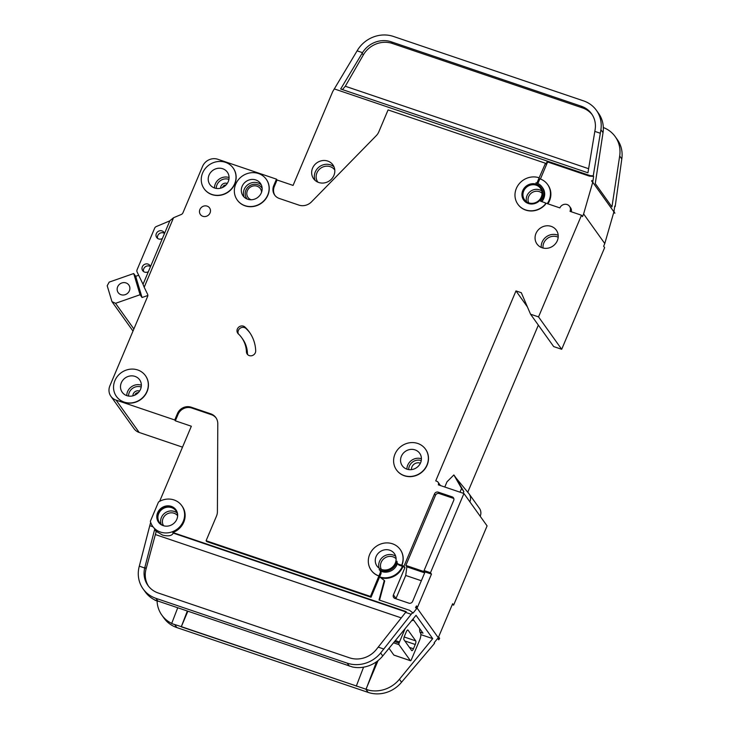 <?xml version="1.0" encoding="UTF-8"?>
<svg xmlns="http://www.w3.org/2000/svg" width="729" height="729" viewBox="0 0 729 729"><rect width="100%" height="100%" fill="white"/><g stroke="black" fill="none" stroke-linecap="round" stroke-linejoin="round"><path stroke-width="1.09" d="M125.999 282.925A6.543 6.042 144.4 0 1 128.833 285.012A6.543 6.042 144.4 0 1 128.413 292.42A6.543 6.042 144.4 0 1 121.032 294.698A6.543 6.042 144.4 0 1 118.198 292.611A6.543 6.042 144.4 0 1 118.617 285.203A6.543 6.042 144.4 0 1 125.999 282.925M147.832 295.491L142.055 297.505L140.068 294.735L115.546 303.319L111.965 301.642L107.199 285.741L109.186 282.114L133.708 273.53L135.694 276.3L138.683 275.261M133.881 328.97L115.546 303.319M132.997 331.066L111.965 301.642M135.694 276.3L142.055 297.505M140.068 294.735L133.708 273.53M411.794 620.488A11.892 3.791 108.7 0 0 411.812 620.497A11.892 3.791 108.7 0 0 413.598 620.024M405.114 628.644L399.483 641.994A5.941 1.895 108.7 0 0 399.055 643.096A1.485 0.474 108.7 0 0 398.927 644.618L410.391 660.665A1.485 0.474 108.7 0 0 410.482 660.738A1.485 0.474 108.7 0 0 411.174 660.046A5.941 1.895 108.7 0 0 411.648 659.016L419.567 640.281A5.941 1.895 108.7 0 0 420.496 633.082L420.369 632.9A11.892 3.791 108.7 0 1 419.685 628.535M389.022 648.3L393.851 655.061L410.391 660.665M415.73 640.882L408.058 630.148A2.971 0.948 108.7 0 0 407.885 630.011A2.971 0.948 108.7 0 0 406.263 631.897L404.458 636.18A2.971 0.948 108.7 0 0 403.994 639.78L411.666 650.514A2.971 0.948 108.7 0 0 411.839 650.651A2.971 0.948 108.7 0 0 413.452 648.764L415.266 644.482A2.971 0.948 108.7 0 0 415.73 640.882L404.167 636.964M164.125 525.91A10.106 9.34 144.4 0 1 163.916 525.837A10.106 9.34 144.4 0 1 159.533 522.62A10.106 9.34 144.4 0 1 160.18 511.166A10.106 9.34 144.4 0 1 171.597 507.639A10.106 9.34 144.4 0 1 175.981 510.865A10.106 9.34 144.4 0 1 177.603 516.269M171.297 506.363A10.698 9.887 144.4 0 1 175.935 509.781A10.698 9.887 144.4 0 1 175.252 521.9A10.698 9.887 144.4 0 1 163.159 525.636A10.698 9.887 144.4 0 1 158.521 522.219A10.698 9.887 144.4 0 1 159.214 510.1A10.698 9.887 144.4 0 1 171.297 506.363M158.794 522.584A10.698 9.887 144.4 0 1 159.897 510.655A10.698 9.887 144.4 0 1 171.825 507.111A10.698 9.887 144.4 0 1 176.19 510.154M155.705 529.81L154.648 529.454L144.697 567.991L139.303 566.16L149.773 525.682L153.008 526.775L157.227 531.933L162.631 535.113C168.426 536.498 171.962 535.824 173.238 533.09L172.837 532.534A17.833 16.475 144.4 0 0 182.268 506.373L181.74 505.634A17.833 16.475 144.4 0 1 180.592 525.837A17.833 16.475 144.4 0 1 160.444 532.052A17.833 16.475 144.4 0 1 152.716 526.374A17.833 16.475 144.4 0 1 150.356 521.29L158.494 502.026A17.833 16.475 144.4 0 1 174.012 499.948A17.833 16.475 144.4 0 1 181.74 505.634M251.068 199.755A7.582 6.998 144.4 0 1 248.006 197.422A7.582 6.998 144.4 0 1 248.489 188.838A7.582 6.998 144.4 0 1 257.055 186.196A7.582 6.998 144.4 0 1 260.335 188.611A7.582 6.998 144.4 0 1 261.556 192.256M411.448 469.622A6.388 5.905 144.4 0 1 420.095 463.115A6.388 5.905 144.4 0 1 420.387 463.225M246.429 351.815A29.725 27.456 -35.6 0 0 241.654 337.645A29.725 27.456 -35.6 0 0 238.301 333.827A4.757 4.392 -35.6 0 1 238.729 327.148A4.757 4.392 -35.6 0 1 244.971 327.075A39.229 36.25 -35.6 0 1 249.391 332.114A39.229 36.25 -35.6 0 1 255.697 350.822A4.757 4.392 -35.6 0 1 247.195 354.084A4.757 4.392 -35.6 0 1 246.429 351.815L247.423 353.201A4.757 4.392 -35.6 0 0 247.769 354.722M523.723 200.165A10.698 9.887 144.4 0 1 524.515 188.082A10.698 9.887 144.4 0 1 536.562 184.401A10.698 9.887 144.4 0 1 541.128 187.718M536.435 184.218A10.698 9.887 144.4 0 1 541.064 187.626A10.698 9.887 144.4 0 1 540.38 199.746A10.698 9.887 144.4 0 1 528.288 203.482A10.698 9.887 144.4 0 1 523.659 200.074A10.698 9.887 144.4 0 1 524.342 187.945A10.698 9.887 144.4 0 1 536.435 184.218M539.141 177.794L537.319 182.122A1.185 1.103 -35.6 0 1 535.897 182.861A11.892 10.981 -35.6 0 1 542.03 186.934A11.892 10.981 -35.6 0 1 540.563 201.213L544.718 202.626A1.185 1.103 -35.6 0 1 545.119 204.402A17.833 16.475 144.4 0 1 525.582 209.906A17.833 16.475 144.4 0 1 517.854 204.22A17.833 16.475 144.4 0 1 518.993 184.018A17.833 16.475 144.4 0 1 539.141 177.794L545.492 163.26L388.074 109.915L378.807 131.849A11.892 10.981 -35.6 0 1 376.237 135.694L311.493 201.869A11.892 10.981 -35.6 0 1 298.872 205.095L279.298 198.461A10.698 9.887 -35.6 0 1 274.66 195.053A10.698 9.887 -35.6 0 1 273.758 185.576L276.473 179.152L277.066 179.99L293.076 185.412L332.706 91.59L357.11 50.83L362.504 52.661L340.671 89.002L587.939 172.791L595.174 129.297A23.775 21.97 -35.6 0 0 591.584 113.806A23.775 21.97 -35.6 0 0 581.286 106.224L391.181 41.799A23.775 21.97 -35.6 0 0 362.504 52.661M545.119 204.402L545.256 204.585A17.833 16.475 144.4 0 1 525.709 210.089A17.833 16.475 144.4 0 1 517.982 204.402A17.833 16.475 144.4 0 1 517.918 204.311M182.514 447.15L139.193 432.47L116.048 400.084L174.741 419.977L177.457 413.562A10.698 9.887 -35.6 0 1 191.135 407.183L210.708 413.817A11.892 10.981 -35.6 0 1 215.857 417.608A11.892 10.981 -35.6 0 1 217.78 423.722L217.406 511.703A11.892 10.981 -35.6 0 1 216.486 516.114L206.088 540.727L370.45 596.422L380.146 572.958A2.971 2.743 -35.6 0 0 379.126 569.613A11.892 10.981 -35.6 0 0 381.167 570.552A11.892 10.981 -35.6 0 0 397.05 561.248A2.971 2.743 -35.6 0 0 398.754 564.273L399.483 565.294A2.971 2.743 -35.6 0 1 398.198 564.346L397.469 563.326M380.301 570.88A11.892 10.981 -35.6 0 0 381.896 571.572A11.892 10.981 -35.6 0 0 397.496 563.362M404.203 475.581A17.833 16.475 144.4 0 1 396.476 469.895A17.833 16.475 144.4 0 1 397.624 449.693A17.833 16.475 144.4 0 1 417.772 443.469A17.833 16.475 144.4 0 1 425.49 449.155A17.833 16.475 144.4 0 1 424.351 469.358A17.833 16.475 144.4 0 1 404.203 475.581M425.563 449.246A17.833 16.475 144.4 0 1 425.627 449.337A17.833 16.475 144.4 0 1 424.478 469.54A17.833 16.475 144.4 0 1 404.34 475.764A17.833 16.475 144.4 0 1 396.612 470.077A17.833 16.475 144.4 0 1 396.54 469.986M244.944 205.642A17.833 16.475 144.4 0 1 237.217 199.965A17.833 16.475 144.4 0 1 238.356 179.753A17.833 16.475 144.4 0 1 258.503 173.538A17.833 16.475 144.4 0 1 266.231 179.225A17.833 16.475 144.4 0 1 265.092 199.427A17.833 16.475 144.4 0 1 244.944 205.642M266.295 179.316A17.833 16.475 144.4 0 1 266.358 179.407A17.833 16.475 144.4 0 1 265.219 199.609A17.833 16.475 144.4 0 1 245.072 205.833A17.833 16.475 144.4 0 1 237.344 200.147A17.833 16.475 144.4 0 1 237.28 200.056M211.857 194.433A17.833 16.475 144.4 0 1 204.129 188.747A17.833 16.475 144.4 0 1 205.268 168.545A17.833 16.475 144.4 0 1 225.416 162.321A17.833 16.475 144.4 0 1 233.143 168.007A17.833 16.475 144.4 0 1 232.004 188.21A17.833 16.475 144.4 0 1 211.857 194.433M233.207 168.098A17.833 16.475 144.4 0 1 233.28 168.189A17.833 16.475 144.4 0 1 232.132 188.401A17.833 16.475 144.4 0 1 211.984 194.616A17.833 16.475 144.4 0 1 204.266 188.939A17.833 16.475 144.4 0 1 204.193 188.838M124.14 402.08A17.833 16.475 144.4 0 1 116.412 396.394A17.833 16.475 144.4 0 1 117.56 376.191A17.833 16.475 144.4 0 1 137.708 369.968A17.833 16.475 144.4 0 1 145.435 375.654A17.833 16.475 144.4 0 1 144.287 395.856A17.833 16.475 144.4 0 1 124.14 402.08M145.499 375.745A17.833 16.475 144.4 0 1 145.563 375.836A17.833 16.475 144.4 0 1 144.424 396.047A17.833 16.475 144.4 0 1 124.276 402.262A17.833 16.475 144.4 0 1 116.549 396.576A17.833 16.475 144.4 0 1 116.485 396.485M134.993 376.392A10.698 9.887 144.4 0 1 139.631 379.8A10.698 9.887 144.4 0 1 138.947 391.929A10.698 9.887 144.4 0 1 126.855 395.656A10.698 9.887 144.4 0 1 122.217 392.248A10.698 9.887 144.4 0 1 122.909 380.128A10.698 9.887 144.4 0 1 134.993 376.392M222.71 168.745A10.698 9.887 144.4 0 1 227.339 172.153A10.698 9.887 144.4 0 1 226.655 184.282A10.698 9.887 144.4 0 1 214.572 188.009A10.698 9.887 144.4 0 1 209.934 184.601A10.698 9.887 144.4 0 1 210.617 172.481A10.698 9.887 144.4 0 1 222.71 168.745M148.37 271.68A4.456 4.119 144.4 0 1 142.984 265.648A4.456 4.119 144.4 0 1 150.502 266.632A4.456 4.119 144.4 0 0 143.595 271.589M173.557 217.725L144.196 287.235L143.03 284.31L169.903 220.705L173.557 217.725L181.266 214.481A2.971 2.743 144.4 0 0 182.906 212.904L202.58 166.349A11.892 10.981 144.4 0 1 217.771 159.259L276.473 179.152M162.385 238.501A4.456 4.119 144.4 0 1 156.999 232.46A4.456 4.119 144.4 0 1 164.517 233.453A4.456 4.119 144.4 0 0 157.61 238.41M415.056 449.893A10.698 9.887 144.4 0 1 419.694 453.301A10.698 9.887 144.4 0 1 419.002 465.421A10.698 9.887 144.4 0 1 406.919 469.157A10.698 9.887 144.4 0 1 402.28 465.749A10.698 9.887 144.4 0 1 402.964 453.62A10.698 9.887 144.4 0 1 415.056 449.893M327.758 161.073A11.892 10.981 144.4 0 1 332.907 164.863A11.892 10.981 144.4 0 1 332.151 178.332A11.892 10.981 144.4 0 1 318.719 182.478A11.892 10.981 144.4 0 1 313.57 178.687A11.892 10.981 144.4 0 1 314.327 165.219A11.892 10.981 144.4 0 1 327.758 161.073M255.788 179.954A10.698 9.887 144.4 0 1 260.426 183.371A10.698 9.887 144.4 0 1 259.743 195.49A10.698 9.887 144.4 0 1 247.65 199.227A10.698 9.887 144.4 0 1 243.021 195.809A10.698 9.887 144.4 0 1 243.705 183.69A10.698 9.887 144.4 0 1 255.788 179.954M551.17 226.364A11.892 10.981 144.4 0 1 556.318 230.154A11.892 10.981 144.4 0 1 555.553 243.623A11.892 10.981 144.4 0 1 542.121 247.769A11.892 10.981 144.4 0 1 536.972 243.978A11.892 10.981 144.4 0 1 537.738 230.51A11.892 10.981 144.4 0 1 551.17 226.364M536.225 185.202A9.805 9.058 144.4 0 1 540.471 188.328A9.805 9.058 144.4 0 1 539.843 199.445A9.805 9.058 144.4 0 1 528.762 202.862A9.805 9.058 144.4 0 1 524.515 199.737A9.805 9.058 144.4 0 1 525.144 188.629A9.805 9.058 144.4 0 1 536.225 185.202M389.76 550.213A10.698 9.887 144.4 0 1 394.389 553.621A10.698 9.887 144.4 0 1 393.706 565.75A10.698 9.887 144.4 0 1 381.622 569.477A10.698 9.887 144.4 0 1 376.984 566.069A10.698 9.887 144.4 0 1 377.668 553.949A10.698 9.887 144.4 0 1 389.76 550.213M207.127 206.125A5.65 5.221 144.4 0 1 209.214 214.326A5.65 5.221 144.4 0 1 200.384 214.49A5.65 5.221 144.4 0 1 207.127 206.125M412.933 619.094L422.993 633.164L419.995 632.143M400.257 549.566A17.833 16.475 144.4 0 1 400.33 549.666A17.833 16.475 144.4 0 1 401.825 565.458L403.966 566.178L434.484 493.934A2.971 2.743 144.4 0 1 438.284 492.157L452.153 496.859A2.971 2.743 144.4 0 1 453.693 500.44L424.078 570.552L430.484 572.721L463.936 493.515L487.09 525.901L453.629 605.106L452.636 603.721L438.621 636.9L439.614 638.285L439.268 639.105L438.703 639.798L437.71 638.413L434.138 642.778L434.53 643.333L433.163 645.001L401.542 682.226A29.725 27.456 144.4 0 1 368.118 692.395L366.004 689.434L369.147 690.299A29.725 27.456 -35.6 0 0 399.419 679.264L432.707 638.631L420.861 634.613M432.707 638.631L416.04 615.312L382.752 655.945A29.725 27.456 144.4 0 1 352.481 666.98L155.067 600.076A29.725 27.456 144.4 0 1 145.189 591.82L143.066 588.859A29.725 27.456 -35.6 0 0 155.942 598.336L347.223 663.162A29.725 27.456 -35.6 0 0 380.638 652.984L411.202 614.274L405.616 612.387L406.235 611.631L172.837 532.534M149.773 525.682L150.529 522.93A2.971 2.743 -35.6 0 1 150.657 522.565L150.703 522.456M159.615 501.361L191.344 426.237L175.343 420.815L178.049 414.391A10.698 9.887 -35.6 0 1 191.727 408.012L211.31 414.646A11.892 10.981 -35.6 0 1 216.148 418.027M411.202 614.274L412.568 612.606L409.461 610.273L379.034 599.967L384.292 580.43L379.636 576.921L380.875 573.978A2.971 2.743 -35.6 0 0 380.629 571.345L379.9 570.324M370.45 596.422L371.043 597.261L379.636 576.921A17.833 16.475 -35.6 0 0 402.426 566.287L399.483 565.294M371.043 597.261L206.69 541.556L206.088 540.727M157.072 600.969A29.725 27.456 -35.6 0 0 161.856 615.139A29.725 27.456 -35.6 0 0 171.725 623.395M154.648 529.454L156.161 531.578L157.227 531.933M148.525 586.225A23.775 21.97 144.4 0 1 146.082 568.912L156.161 531.578M545.492 163.26L546.085 164.098L547.215 161.419L588.932 175.552L593.242 175.88L600.906 129.716A29.725 27.456 -35.6 0 0 596.422 110.352L598.536 113.314A29.725 27.456 144.4 0 1 603.02 132.678L595.274 183.562L611.941 206.881L619.686 155.997A29.725 27.456 -35.6 0 0 615.212 136.633A29.725 27.456 -35.6 0 0 605.444 128.432L603.257 127.484M116.048 400.084A11.892 10.981 144.4 0 1 110.89 396.294A11.892 10.981 144.4 0 1 109.897 385.769L147.641 296.393A2.971 2.743 144.4 0 0 147.577 294.234L144.196 287.235M379.034 576.083A17.833 16.475 144.4 0 1 371.316 570.406A17.833 16.475 144.4 0 1 371.243 570.306M545.164 202.917L559.881 207.902A5.65 5.221 -35.6 0 1 569.54 206.334A5.65 5.221 -35.6 0 1 570.023 211.337L581.496 215.228L538.54 316.905L530.539 314.199L521.308 292.712L515.977 290.907L435.723 480.894L436.789 481.258A2.971 2.743 144.4 0 1 438.32 484.831L463.936 493.515M545.256 204.585A1.185 1.103 -35.6 0 0 545.301 203.099M143.048 284.283L137.116 272.008A2.971 2.743 144.4 0 1 137.088 269.748L154.63 228.213A2.971 2.743 144.4 0 1 156.325 226.537L169.839 220.851M581.496 215.228L582.48 216.613L583.619 213.943L604.778 243.55L603.648 246.229L604.642 247.614L561.694 349.291L553.685 346.585L530.539 314.199M538.348 325.125L467.754 492.239M453.629 605.106L452.253 604.642M139.193 432.47A11.892 10.981 144.4 0 1 134.045 428.688L110.89 396.294M424.078 570.552L425.071 571.937L405.862 565.431L435.477 495.319A2.971 2.743 144.4 0 1 439.268 493.551L453.146 498.253A2.971 2.743 144.4 0 1 453.821 498.59M174.741 419.977L175.343 420.815M439.268 639.105L416.122 606.719L415.548 607.412L416.541 608.797L412.969 613.162L412.568 612.606M416.122 606.719L416.469 605.899L417.453 607.293L431.477 574.106L430.484 572.721M415.548 607.412A5.941 5.495 -35.6 0 0 416.469 605.899M591.647 181.22A5.941 5.495 -35.6 0 0 591.811 180.491L592.641 182.605L583.619 213.943M561.694 349.291L538.54 316.905M273.758 185.576L274.359 186.405L277.066 179.99M274.359 186.405A10.698 9.887 -35.6 0 0 274.97 195.463M590.208 175.643L334.256 88.902M600.359 133.27L594.846 131.402M614.72 206.544L615.185 206.571L614.793 206.034L613.964 211.492L614.902 213.242L591.748 180.856M604.778 243.55L613.809 212.212L614.902 213.242M356.363 685.962L181.33 626.648L171.652 623.568L174.732 624.616L176.846 627.578A29.725 27.456 144.4 0 1 163.97 618.101L161.856 615.139M369.147 690.29L181.266 626.831M181.339 626.648L187.79 611.376M154.985 600.259L158.065 601.297A29.725 27.456 144.4 0 1 155.067 600.076M139.303 566.16A29.725 27.456 -35.6 0 0 143.066 588.859M366.004 689.434L376.519 661.759M365.976 689.215L378.069 660.592M368.118 692.395L176.846 627.578M615.212 136.633L617.326 139.594A29.725 27.456 144.4 0 1 621.801 158.958L615.185 206.571M593.242 175.88L593.634 176.418L589.333 176.108L547.616 161.975L540.417 179.006M591.811 180.491L592.795 181.876L593.634 176.418M596.422 110.352A29.725 27.456 -35.6 0 0 583.546 100.875L393.441 36.45A29.725 27.456 -35.6 0 0 357.11 50.83M356.29 686.144L363.58 667.163M527.395 306.891L515.977 290.907M463.125 493.241L463.826 491.601L456.108 478.087L468.811 493.515A8.921 8.238 144.4 0 1 469.121 493.925A8.921 8.238 144.4 0 1 469.877 501.816M469.121 493.925L479.445 508.359A8.921 8.238 144.4 0 1 480.192 516.26M463.826 491.601L461.575 488.448L459.999 492.184M456.108 478.087L453.866 474.934L461.575 488.448M444.79 487.027L447.005 481.796L453.866 474.934M144.697 567.991A23.775 21.97 -35.6 0 0 147.905 585.405A23.775 21.97 -35.6 0 0 158.202 592.987L349.483 657.804A23.775 21.97 -35.6 0 0 376.21 649.667L405.616 612.387M383.864 649.047L378.278 647.152M342.439 89.594L345.309 86.25L363.306 54.976A23.775 21.97 144.4 0 1 392.366 43.467L582.48 107.892A23.775 21.97 144.4 0 1 592.158 114.653M181.257 626.822L187.271 611.194M171.652 623.568L177.666 607.94M402.426 566.287L404.95 567.572L403.966 566.178M378.907 575.901A17.833 16.475 144.4 0 1 371.179 570.215A17.833 16.475 144.4 0 1 376.109 546.44A17.833 16.475 144.4 0 1 400.194 549.475A17.833 16.475 144.4 0 1 401.697 565.276L401.825 565.458M401.697 565.276L398.754 564.273M541.82 201.641A11.892 10.981 -35.6 0 0 542.759 187.954L542.03 186.934M537.802 183.508A1.185 1.103 -35.6 0 0 538.038 183.143L539.87 178.815A17.833 16.475 -35.6 0 1 547.597 184.492L547.989 185.048A17.833 16.475 144.4 0 1 547.889 203.838M547.215 161.419L547.616 161.975M571.317 211.775A5.65 5.221 -35.6 0 0 570.534 207.729L569.54 206.334M547.26 203.628A17.833 16.475 -35.6 0 0 547.597 184.492M588.932 175.552L589.333 176.108M395.902 598.764A2.971 2.743 144.4 0 1 396.002 598.473L405.725 575.463L406.855 566.816L424.679 572.857M405.862 565.431L406.855 566.816M431.477 574.106L425.071 571.937L412.632 601.37A2.971 2.743 144.4 0 1 408.841 603.147L394.963 598.445A2.971 2.743 144.4 0 1 393.423 594.864L404.95 567.572M384.292 580.43L384.693 580.986L379.536 600.14M402.818 566.843A17.833 16.475 144.4 0 1 380.62 577.66M249.874 332.816A39.229 36.25 -35.6 0 0 245.955 328.469A4.757 4.392 -35.6 0 0 238.337 333.864M247.423 353.201A29.725 27.456 -35.6 0 0 242.648 339.031L241.654 337.645M421.344 580.749L405.725 575.463M398.927 644.618L393.532 642.796M415.266 644.482L404.823 640.946M413.452 648.764L409.434 647.407M394.535 641.566L399.055 643.096M399.483 641.994L395.337 640.581M228.906 179.389A9.213 8.511 -35.6 0 0 228.76 179.334A9.213 8.511 -35.6 0 0 216.267 188.428M214.49 187.982A10.698 9.887 144.4 0 1 228.988 177.539A10.698 9.887 144.4 0 1 229.07 177.566M226.008 185.02A3.244 2.989 -35.6 0 0 222.536 187.499M220.65 188.182A4.729 4.365 144.4 0 1 227.257 183.453M141.198 387.035A9.213 8.511 -35.6 0 0 141.043 386.981A9.213 8.511 -35.6 0 0 128.559 396.075M126.773 395.628A10.698 9.887 144.4 0 1 141.28 385.185A10.698 9.887 144.4 0 1 141.353 385.213M138.291 392.667A3.244 2.989 -35.6 0 0 134.829 395.145M132.933 395.829A4.729 4.365 144.4 0 1 139.549 391.099M558.195 237.226A10.406 9.614 -35.6 0 0 557.084 236.77A10.406 9.614 -35.6 0 0 543.059 248.042M541.246 247.432A11.892 10.981 144.4 0 1 557.321 234.966A11.892 10.981 144.4 0 1 558.195 235.312M542.057 193.303A8.32 7.691 -35.6 0 0 539.296 191.627A8.32 7.691 -35.6 0 0 530.357 194.005A8.32 7.691 -35.6 0 0 528.707 202.844M526.575 201.76A9.805 9.058 144.4 0 1 529.518 192.11A9.805 9.058 144.4 0 1 539.533 189.832A9.805 9.058 144.4 0 1 541.72 190.934M396.111 558.769A9.213 8.511 -35.6 0 0 392.958 556.828A9.213 8.511 -35.6 0 0 383.007 559.517A9.213 8.511 -35.6 0 0 381.294 569.367M379.098 568.192A10.698 9.887 144.4 0 1 382.206 557.576A10.698 9.887 144.4 0 1 393.195 555.024A10.698 9.887 144.4 0 1 395.71 556.318M177.603 515.704A8.62 7.964 -35.6 0 0 174.076 513.234A8.62 7.964 -35.6 0 0 164.462 516.105A8.62 7.964 -35.6 0 0 163.597 525.727M161.155 524.324A10.106 9.34 144.4 0 1 163.752 514.018A10.106 9.34 144.4 0 1 174.313 511.439A10.106 9.34 144.4 0 1 177.074 512.952M334.793 170.048A10.406 9.614 -35.6 0 0 330.237 166.668A10.406 9.614 -35.6 0 0 318.455 170.331A10.406 9.614 -35.6 0 0 317.871 182.15M315.138 180.428A11.892 10.981 144.4 0 1 317.88 168.071A11.892 10.981 144.4 0 1 330.474 164.863A11.892 10.981 144.4 0 1 334.046 166.914M262.148 188.419A9.213 8.511 -35.6 0 0 257.674 184.719A9.213 8.511 -35.6 0 0 246.967 188.319A9.213 8.511 -35.6 0 0 247.24 199.072M244.224 197.185A10.698 9.887 144.4 0 1 246.475 185.913A10.698 9.887 144.4 0 1 257.911 182.915A10.698 9.887 144.4 0 1 261.337 184.956M421.244 460.6A9.213 8.511 -35.6 0 0 421.171 460.573A9.213 8.511 -35.6 0 0 408.687 469.585M421.408 458.778A10.698 9.887 144.4 0 1 421.417 458.778A10.698 9.887 144.4 0 0 406.9 469.148M173.238 533.09L405.962 611.959M401.287 617.891L155.569 534.621M382.752 655.945L380.638 652.984M401.542 682.226L399.419 679.264M158.065 601.297L155.942 598.336M621.801 158.958L619.686 155.997M603.02 132.678L600.906 129.716M349.337 666.115L347.223 663.162M391.181 41.799L392.366 43.467M581.286 106.224L582.48 107.892M362.103 53.299L363.306 54.976M345.309 86.25L588.622 168.709M144.889 567.235L146.082 568.912M380.146 572.958L380.875 573.978M537.319 182.122L538.038 183.143M452.153 496.859L453.146 498.253M438.284 492.157L439.268 493.551M434.484 493.934L435.477 495.319M393.423 594.864L396.002 598.473M244.971 327.075L245.955 328.469M191.135 407.183L191.727 408.012M177.457 413.562L178.049 414.391M210.708 413.817L211.31 414.646M410.482 660.738L393.942 655.125M153.254 527.113L152.716 526.374M440.48 485.569L438.074 482.206"/></g></svg>
